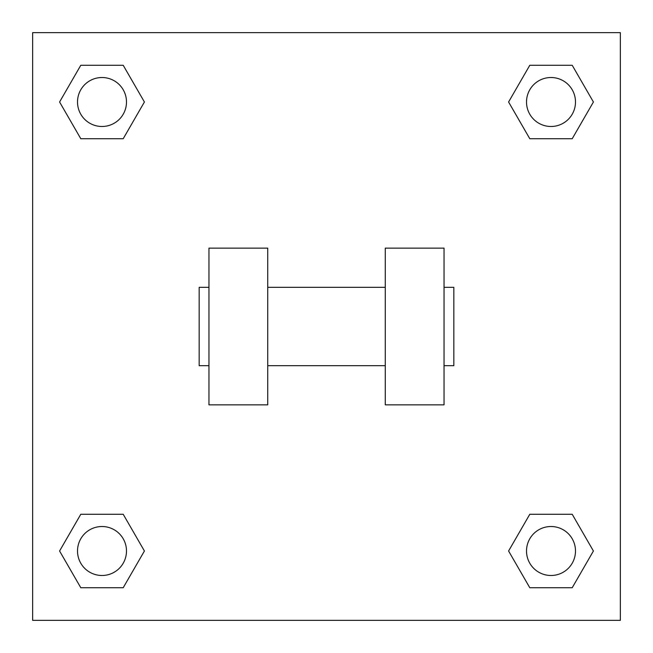 <?xml version="1.0" encoding="UTF-8"?>
<svg xmlns="http://www.w3.org/2000/svg" width="653" height="653" viewBox="0 0 653 653"><rect width="100%" height="100%" fill="white"/><g stroke="black" fill="none" stroke-linecap="round" stroke-linejoin="round"><path stroke-width="0.98" d="M508.589 551.001L529.795 514.27L572.208 514.27L593.414 551.001L572.208 587.733L529.795 587.733L508.589 551.001L529.795 514.27L572.208 514.27L529.795 514.27M572.208 587.733L529.795 587.733L572.208 587.733L593.414 551.001M575.489 551.001A24.488 24.488 0 0 0 538.758 529.795A24.488 24.488 0 0 0 538.758 572.208A24.488 24.488 0 0 0 575.489 551.001M59.586 551.001L80.792 514.27L123.205 514.27L144.411 551.001L123.205 587.733L80.792 587.733L59.586 551.001L80.792 514.27L123.205 514.27L80.792 514.27M123.205 587.733L80.792 587.733L123.205 587.733L144.411 551.001M126.486 551.001A24.488 24.488 0 0 0 89.755 529.795A24.488 24.488 0 0 0 89.755 572.208A24.488 24.488 0 0 0 126.486 551.001M508.589 101.999L529.795 65.267L572.208 65.267L593.414 101.999L572.208 138.73L529.795 138.73L508.589 101.999L529.795 65.267L572.208 65.267L529.795 65.267M572.208 138.73L529.795 138.73L572.208 138.73L593.414 101.999M575.489 101.999A24.488 24.488 0 0 0 538.758 80.792A24.488 24.488 0 0 0 538.758 123.205A24.488 24.488 0 0 0 575.489 101.999M59.586 101.999L80.792 65.267L123.205 65.267L144.411 101.999L123.205 138.73L80.792 138.73L59.586 101.999L80.792 65.267L123.205 65.267L80.792 65.267M123.205 138.73L80.792 138.73L123.205 138.73L144.411 101.999M126.486 101.999A24.488 24.488 0 0 0 89.755 80.792A24.488 24.488 0 0 0 89.755 123.205A24.488 24.488 0 0 0 126.486 101.999M620.35 32.65L620.35 620.35L32.65 620.35L32.65 32.65L620.35 32.65M385.27 248.14L385.27 404.86L444.04 404.86L444.04 248.14L385.27 248.14M267.73 404.86L267.73 248.14L208.96 248.14L208.96 404.86L267.73 404.86M444.04 365.68L453.835 365.68L453.835 287.32L444.04 287.32M208.96 287.32L199.165 287.32L199.165 365.68L208.96 365.68M385.27 287.32L267.73 287.32M385.27 365.68L267.73 365.68"/></g></svg>
